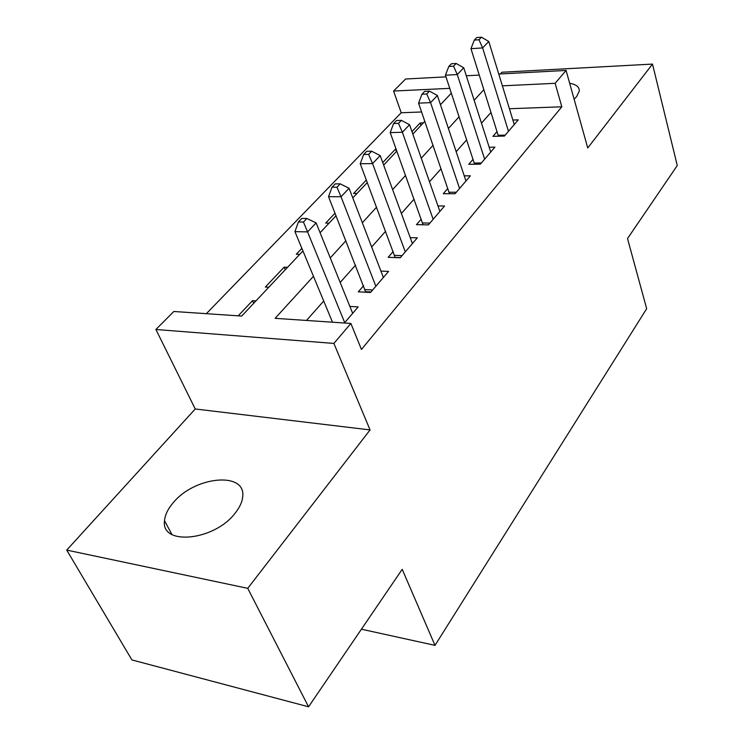 <?xml version="1.0" encoding="UTF-8"?>
<svg xmlns="http://www.w3.org/2000/svg" width="744" height="744" viewBox="0 0 744 744"><rect width="100%" height="100%" fill="white"/><g stroke="black" fill="none" stroke-linecap="round" stroke-linejoin="round"><path stroke-width="1.12" d="M574.108 99.185L576.646 96.571L579.26 91.177C579.502 87.029 576.302 84.407 569.672 83.309M173.231 502.712C167.93 508.887 165.029 514.885 164.526 520.707C160.592 545.966 214.021 540.953 234.955 513.379C239.67 507.548 242.256 501.968 242.721 496.648C246.013 471.194 194.649 476.253 173.231 502.712M421.597 111.981L401.211 112.744L393.585 91.038L405.582 79.013L445.991 76.855M361.417 629.201L434.998 645.364L646.676 308.704L627.518 238.564L677.273 165.521L652.507 64.086L501.921 72.242L500.368 73.944M434.998 645.364L402.206 569.318L308.555 706.8L131.902 659.928L66.728 550.095L247.743 588.337L370.056 429.92L333.889 343.421L155.896 329.49L173.845 311.485L241.688 316.07L302.938 250.942M370.056 429.92L195.244 408.977L66.728 550.095M195.244 408.977L155.896 329.49M401.211 112.744L206.348 313.68M308.555 706.8L247.743 588.337M497.057 131.604L492.946 136.347L504.404 136.068L518.261 119.868L512.876 120.044M473.063 159.309L468.739 164.303L480.354 164.173L494.927 147.145L489.18 147.256M447.823 188.446L443.275 193.7L455.049 193.738L470.385 175.817L464.247 175.854M421.253 219.136L416.454 224.669L428.386 224.883L444.549 205.995L437.965 205.939M393.223 251.491L388.163 257.34L400.263 257.75L417.319 237.82L410.232 237.643M363.63 285.668L358.283 291.843L370.54 292.476L388.573 271.411L380.919 271.095M253.676 303.32L252.495 300.678L238.192 315.837M285.24 269.765L284.124 267.152L265.348 287.044L268.817 287.231M301.869 248.338L296.307 254.225L299.739 254.346M335.042 213.175L325.695 223.079L329.081 223.144M366.346 179.983L353.614 193.477L356.971 193.487M396.413 151.553L395.52 149.06L382.742 162.601M255.973 300.883L252.495 300.678M287.565 267.291L284.124 267.152M396.106 149.051L395.52 149.06M423.373 122.881L420.118 122.983L411.981 131.614M313.466 276.312L275.113 318.33L350.87 323.454L361.445 349.447L561.822 106.792L509.408 108.736M491.021 112.418L481.48 123.169M466.674 139.863L456.174 151.702M441.062 168.739L429.511 181.759M414.083 199.15L401.379 213.472M385.615 231.245L371.656 246.989M355.539 265.152L340.194 282.46M323.714 301.032L306.491 320.45M344.398 323.017L358.171 306.919L349.875 306.435M498.768 74.037L566.082 70.438L587.741 147.972L652.507 64.086M566.082 70.438L555.126 83.309L502.386 85.839M561.822 106.792L555.126 83.309M350.87 323.454L333.889 343.421M466.302 75.767L479.266 75.079M449.767 88.35L393.585 91.038M320.078 232.714L336.046 215.732M352.796 197.932L367.294 182.513M383.662 165.103L396.84 151.097M412.836 134.078L424.815 121.346M440.467 104.709L451.338 93.149M483.851 89.652L474.151 100.282M459.094 116.771L448.409 128.48M433.036 145.322L421.271 158.202M405.564 175.417L392.627 189.59M376.566 207.185L362.337 222.772M345.923 240.758L330.262 257.908M420.964 125.438L420.118 122.983M344.723 322.645L307.57 231.905L316.126 222.912L352.675 313.345M332.503 322.208L294.931 231.626L307.57 231.905L303.459 222.056L306.9 218.485L301.85 218.401L298.4 221.972L303.459 222.056M298.4 221.972L294.931 231.626M316.126 222.912L306.9 218.485M375.86 286.254L341.022 196.751L349.085 188.279L383.374 277.475M365.75 292.225L328.541 196.695L341.022 196.751L336.986 187.237L340.231 183.861L335.246 183.87L331.991 187.237L336.986 187.237M331.991 187.237L328.541 196.695M349.085 188.279L340.231 183.861M405.294 251.863L372.567 163.596L380.175 155.598L412.399 243.558M395.176 257.573L360.245 163.745L372.567 163.596L368.615 154.389L371.675 151.209L366.755 151.292L363.677 154.473L368.615 154.389M363.677 154.473L360.245 163.745M380.175 155.598L371.675 151.209M433.157 219.313L402.374 132.274L409.563 124.713L439.89 211.445M423.048 224.79L390.209 132.609L402.374 132.274L398.486 123.355L401.388 120.351L396.524 120.509L393.623 123.513L398.486 123.355M393.623 123.513L390.209 132.609M409.563 124.713L401.388 120.351M459.569 188.446L430.562 102.644L437.379 95.483L465.958 180.978M449.478 193.719L418.565 103.137L430.562 102.644L426.758 93.995L429.502 91.149L424.712 91.373L421.96 94.218L426.758 93.995M421.96 94.218L418.565 103.137M437.379 95.483L429.502 91.149M484.651 159.151L457.281 74.558L463.745 67.769L490.724 152.055M474.579 164.238L445.442 75.2L457.281 74.558L453.552 66.17L456.156 63.473L451.422 63.752L448.809 66.449L453.552 66.17M448.809 66.449L445.442 75.2M463.745 67.769L456.156 63.473M508.487 131.297L482.633 47.914L488.771 41.469L514.262 124.546M498.452 136.217L470.961 48.686L482.633 47.914L478.978 39.767L481.442 37.2L476.774 37.535L474.3 40.092L478.978 39.767M474.3 40.092L470.961 48.686M488.771 41.469L481.442 37.2M370.986 291.955L365.685 291.676M372.679 289.974L365.183 289.593M400.393 257.601L395.157 257.424M402.086 255.62L394.683 255.378M429.93 223.088L422.62 222.968M456.323 192.24L449.125 192.231M481.396 162.955L474.281 163.038M505.223 135.11L498.21 135.278M164.526 520.707L171.957 534.545"/></g></svg>
